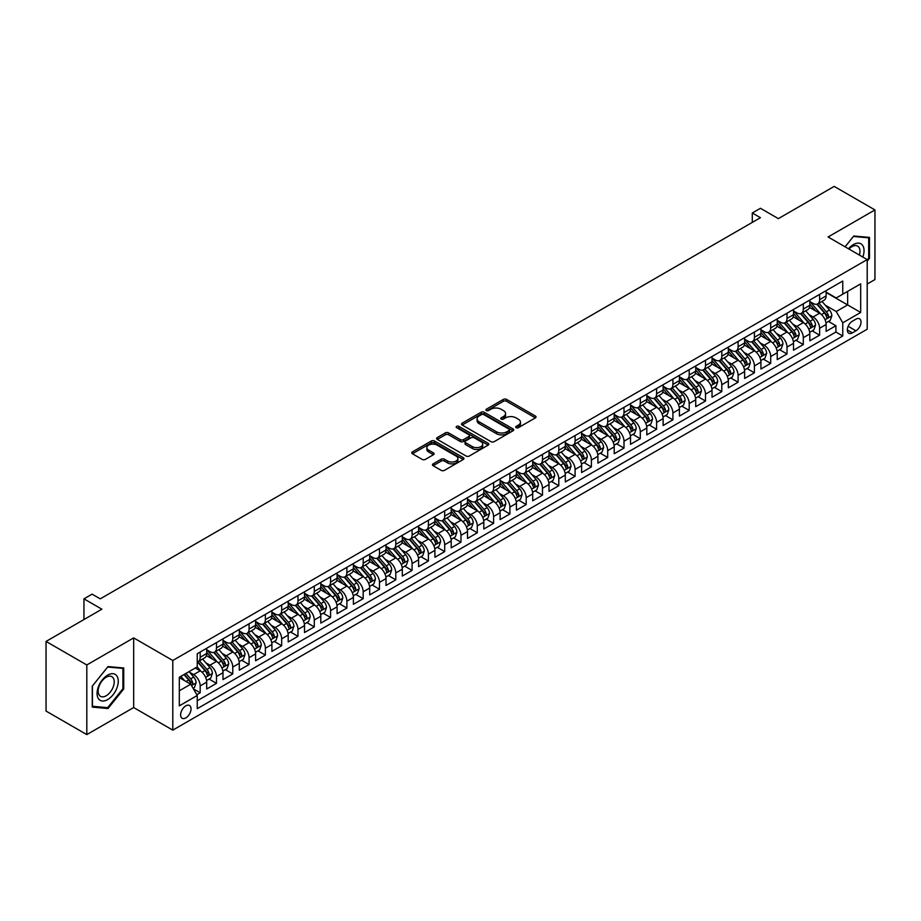 <?xml version="1.0" encoding="UTF-8"?>
<svg xmlns="http://www.w3.org/2000/svg" width="921" height="921" viewBox="0 0 921 921"><rect width="100%" height="100%" fill="white"/><g stroke="black" fill="none" stroke-linecap="round" stroke-linejoin="round"><path stroke-width="1.38" d="M516.128 427.678A1.589 0.909 0 0 0 518.373 427.678L535.377 417.869A2.268 1.301 0 0 0 536.034 416.948A2.268 1.301 0 0 0 535.377 416.016L506.573 399.392A2.268 1.301 0 0 0 503.373 399.392L486.369 409.212A1.589 0.909 0 0 0 485.908 409.857A1.589 0.909 0 0 0 486.369 410.501A1.589 0.909 0 0 0 488.614 410.501L490.812 409.235A7.241 4.179 0 0 1 501.047 409.235L503.453 410.616A7.241 4.179 0 0 1 505.571 413.575A7.241 4.179 0 0 1 503.453 416.522L501.254 417.8A1.589 0.909 0 0 0 500.782 418.445A1.589 0.909 0 0 0 501.254 419.09A1.589 0.909 0 0 0 503.488 419.09L505.687 417.823A7.241 4.179 0 0 1 515.933 417.823L518.327 419.205A7.241 4.179 0 0 1 520.457 422.163A7.241 4.179 0 0 1 518.327 425.122L516.128 426.388A1.589 0.909 0 0 0 515.668 427.033A1.589 0.909 0 0 0 516.128 427.678L516.128 426.388M185.835 717.896A7.38 4.26 120 0 0 190.647 711.392A7.38 4.26 120 0 0 189.519 705.486A7.38 4.26 120 0 0 185.835 705.854A7.38 4.26 120 0 0 181.011 712.347A7.38 4.26 120 0 0 182.139 718.265A7.38 4.26 120 0 0 185.835 717.896M433.135 463.873A2.268 1.301 0 0 0 432.467 464.794A2.268 1.301 0 0 0 433.135 465.715L441.205 470.378A2.268 1.301 0 0 0 444.406 470.378L463.286 459.487A2.268 1.301 0 0 0 463.954 458.554A2.268 1.301 0 0 0 463.286 457.633L434.493 441.009A2.268 1.301 0 0 0 431.293 441.009L412.412 451.912A2.268 1.301 0 0 0 411.745 452.833A2.268 1.301 0 0 0 412.412 453.754L422.175 459.395A2.268 1.301 0 0 0 425.364 459.395L433.446 454.721A2.268 1.301 0 0 0 434.113 453.8A2.268 1.301 0 0 0 433.446 452.879L428.61 450.081A6.056 3.5 0 0 1 426.837 447.618A6.056 3.5 0 0 1 430.579 444.383A6.056 3.5 0 0 1 437.164 445.142L456.125 456.091A6.056 3.5 0 0 1 457.898 458.554A6.056 3.5 0 0 1 454.168 461.789A6.056 3.5 0 0 1 447.571 461.03L444.406 459.211A2.268 1.301 0 0 0 441.205 459.211L433.135 463.873L433.135 465.715L441.205 461.087L441.205 459.211M867.202 284.036L874.95 279.57L874.95 209.93L834.196 186.399L778.372 218.634L760.435 208.284L752.284 212.981L760.435 217.69L100.251 598.846L92.1 594.137L83.949 598.846L83.949 619.545M86.804 664.962L86.804 734.601L133.672 707.547L133.672 637.896L86.804 664.962L46.05 641.43L101.886 609.195L83.949 598.846M133.672 637.896L172.791 660.484L867.202 259.572L867.202 329.211L172.791 730.134L172.791 660.484M874.95 209.93L828.083 236.985L867.202 259.572M490.974 441.654A2.268 1.301 0 0 0 494.174 441.654L513.055 430.752A2.268 1.301 0 0 0 513.711 429.831A2.268 1.301 0 0 0 513.055 428.91L484.25 412.274A2.268 1.301 0 0 0 481.05 412.274L462.169 423.176A2.268 1.301 0 0 0 461.513 424.097A2.268 1.301 0 0 0 462.169 425.03L490.974 441.654M457.288 428.023A1.589 0.909 0 0 1 458.888 428.242L458.888 426.365L488.176 443.266A2.268 1.301 0 0 1 488.832 444.198A2.268 1.301 0 0 1 488.176 445.119L469.296 456.022A2.268 1.301 0 0 1 466.095 456.022L437.291 439.386L437.291 437.544A2.268 1.301 0 0 0 436.623 438.465A2.268 1.301 0 0 0 437.291 439.386M437.291 437.544L445.373 432.882A2.268 1.301 0 0 1 448.573 432.882L460.247 439.616A2.268 1.301 0 0 0 463.447 439.616L468.812 436.531A2.268 1.301 0 0 0 469.468 435.598A2.268 1.301 0 0 0 468.812 434.677L456.655 427.655A1.589 0.909 0 0 1 456.183 427.01A1.589 0.909 0 0 1 457.161 426.17A1.589 0.909 0 0 1 458.888 426.365M86.804 734.601L46.05 711.07L46.05 641.43M196.795 694.722L200.179 692.765L193.41 688.862M189.565 672.238L193.652 674.609A9.222 5.319 60 0 1 200.179 685.903L206.695 682.139L206.695 689L216.481 683.359L209.055 679.076M205.867 662.832L209.953 665.192A9.222 5.319 60 0 1 216.481 676.486L222.997 672.721L222.997 679.594L232.771 673.942L225.357 669.659M222.168 653.415L226.255 655.787A9.222 5.319 60 0 1 232.771 667.08L239.299 663.316L239.299 670.177L249.073 664.536L241.659 660.253M238.47 644.009L242.557 646.369A9.222 5.319 60 0 1 249.073 657.663L255.601 653.898L255.601 660.771L265.375 655.119L257.961 650.848M254.76 634.592L258.859 636.964A9.222 5.319 60 0 1 265.375 648.257L271.902 644.493L271.902 651.366L281.676 645.713L274.262 641.43M271.062 625.186L275.16 627.546A9.222 5.319 60 0 1 281.676 638.84L288.204 635.076L288.204 641.949L297.978 636.307L290.564 632.025M287.364 615.781L291.462 618.141A9.222 5.319 60 0 1 297.978 629.434L304.506 625.67L304.506 632.543L314.28 626.89L306.866 622.608M303.665 606.363L307.764 608.723A9.222 5.319 60 0 1 314.28 620.017L320.796 616.253L320.796 623.126L330.581 617.484L323.167 613.202M319.967 596.958L324.065 599.318A9.222 5.319 60 0 1 330.581 610.611L337.098 606.847L337.098 613.72L346.883 608.067L339.469 603.785M336.269 587.54L340.367 589.901A9.222 5.319 60 0 1 346.883 601.194L353.399 597.43L353.399 604.303L363.185 598.662L355.771 594.379M352.57 578.135L356.669 580.495A9.222 5.319 60 0 1 363.185 591.789L369.701 588.024L369.701 594.897L379.487 589.244L372.072 584.962M368.872 568.718L372.959 571.078A9.222 5.319 60 0 1 379.487 582.371L386.003 578.607L386.003 585.48L395.788 579.839L388.374 575.556M385.174 559.312L389.261 561.672A9.222 5.319 60 0 1 395.788 572.966L402.304 569.201L402.304 576.074L412.09 570.421L404.664 566.139M401.475 549.895L405.562 552.255A9.222 5.319 60 0 1 412.09 563.548L418.606 559.784L418.606 566.657L428.392 561.016L420.966 556.733M417.777 540.489L421.864 542.849A9.222 5.319 60 0 1 428.392 554.143L434.908 550.378L434.908 557.251L444.693 551.598L437.268 547.316M434.079 531.072L438.166 533.432A9.222 5.319 60 0 1 444.693 544.725L451.209 540.961L451.209 547.834L460.984 542.193L453.569 537.91M450.381 521.666L454.467 524.026A9.222 5.319 60 0 1 460.984 535.32L467.511 531.555L467.511 538.428L477.285 532.775L469.871 528.493M466.682 512.249L470.769 514.62A9.222 5.319 60 0 1 477.285 525.903L483.813 522.149L483.813 529.011L493.587 523.37L486.173 519.087M482.972 502.843L487.071 505.203A9.222 5.319 60 0 1 493.587 516.497L500.115 512.732L500.115 519.605L509.889 513.953L502.475 509.67M499.274 493.426L503.373 495.797A9.222 5.319 60 0 1 509.889 507.091L516.416 503.327L516.416 510.188L526.19 504.547L518.776 500.264M515.576 484.02L519.674 486.38A9.222 5.319 60 0 1 526.19 497.674L532.718 493.909L532.718 500.782L542.492 495.13L535.078 490.847M531.878 474.603L535.976 476.974A9.222 5.319 60 0 1 542.492 488.268L549.008 484.504L549.008 491.365L558.794 485.724L551.38 481.441M548.179 465.197L552.278 467.557A9.222 5.319 60 0 1 558.794 478.851L565.31 475.086L565.31 481.959L575.095 476.307L567.681 472.024M564.481 455.78L568.579 458.151A9.222 5.319 60 0 1 575.095 469.445L581.612 465.681L581.612 472.542L591.397 466.901L583.983 462.618M580.783 446.374L584.881 448.734A9.222 5.319 60 0 1 591.397 460.028L597.913 456.263L597.913 463.136L607.699 457.484L600.285 453.201M597.084 436.957L601.171 439.329A9.222 5.319 60 0 1 607.699 450.622L614.215 446.858L614.215 453.719L624.001 448.078L616.586 443.795M613.386 427.551L617.473 429.911A9.222 5.319 60 0 1 624.001 441.205L630.517 437.44L630.517 444.313L640.302 438.661L632.877 434.39M629.688 418.134L633.775 420.506A9.222 5.319 60 0 1 640.302 431.799L646.818 428.035L646.818 434.896L656.604 429.255L649.178 424.972M645.989 408.728L650.076 411.088A9.222 5.319 60 0 1 656.604 422.382L663.12 418.618L663.12 425.49L672.906 419.849L665.48 415.567M662.291 399.323L666.378 401.683A9.222 5.319 60 0 1 672.906 412.976L679.422 409.212L679.422 416.085L689.196 410.432L681.782 406.149M678.593 389.905L682.68 392.265A9.222 5.319 60 0 1 689.196 403.559L695.723 399.795L695.723 406.668L705.498 401.026L698.083 396.744M694.895 380.5L698.981 382.86A9.222 5.319 60 0 1 705.498 394.153L712.025 390.389L712.025 397.262L721.799 391.609L714.385 387.327M711.185 371.082L715.283 373.442A9.222 5.319 60 0 1 721.799 384.736L728.327 380.972L728.327 387.845L738.101 382.203L730.687 377.921M727.486 361.677L731.585 364.037A9.222 5.319 60 0 1 738.101 375.331L744.629 371.566L744.629 378.439L754.403 372.786L746.989 368.504M743.788 352.259L747.887 354.62A9.222 5.319 60 0 1 754.403 365.913L760.93 362.149L760.93 369.022L770.704 363.381L763.29 359.098M760.09 342.854L764.188 345.214A9.222 5.319 60 0 1 770.704 356.508L777.232 352.743L777.232 359.616L787.006 353.963L779.592 349.681M776.391 333.437L780.49 335.797A9.222 5.319 60 0 1 787.006 347.09L793.522 343.326L793.522 350.199L803.308 344.558L795.894 340.275M792.693 324.031L796.792 326.391A9.222 5.319 60 0 1 803.308 337.685L809.824 333.92L809.824 340.793L819.609 335.14L819.609 328.267A9.222 5.319 -120 0 0 813.093 316.974L808.995 314.614M812.195 330.858L819.609 335.14M206.695 682.139A9.222 5.319 -120 0 0 200.179 670.845L195.287 668.013M222.997 672.721A9.222 5.319 -120 0 0 216.481 661.428L206.396 655.614M239.299 663.316A9.222 5.319 -120 0 0 232.771 652.022L222.698 646.197M255.601 653.898A9.222 5.319 -120 0 0 249.073 642.605L239 636.791M271.902 644.493A9.222 5.319 -120 0 0 265.375 633.199L255.301 627.374M288.204 635.076A9.222 5.319 -120 0 0 281.676 623.782L271.603 617.968M304.506 625.67A9.222 5.319 -120 0 0 297.978 614.376L287.905 608.551M320.796 616.253A9.222 5.319 -120 0 0 314.28 604.959L304.195 599.145M337.098 606.847A9.222 5.319 -120 0 0 330.581 595.553L320.496 589.728M353.399 597.43A9.222 5.319 -120 0 0 346.883 586.136L336.798 580.322M369.701 588.024A9.222 5.319 -120 0 0 363.185 576.73L353.1 570.905M386.003 578.607A9.222 5.319 -120 0 0 379.487 567.313L369.402 561.499M402.304 569.201A9.222 5.319 -120 0 0 395.788 557.907L385.703 552.082M418.606 559.784A9.222 5.319 -120 0 0 412.09 548.49L402.005 542.676M434.908 550.378A9.222 5.319 -120 0 0 428.392 539.084L418.307 533.259M451.209 540.961A9.222 5.319 -120 0 0 444.693 529.667L434.608 523.853M467.511 531.555A9.222 5.319 -120 0 0 460.984 520.261L450.91 514.436M483.813 522.149A9.222 5.319 -120 0 0 477.285 510.856L467.212 505.03M500.115 512.732A9.222 5.319 -120 0 0 493.587 501.438L483.513 495.613M516.416 503.327A9.222 5.319 -120 0 0 509.889 492.033L499.815 486.207M532.718 493.909A9.222 5.319 -120 0 0 526.19 482.616L516.117 476.802M549.008 484.504A9.222 5.319 -120 0 0 542.492 473.21L532.407 467.384M565.31 475.086A9.222 5.319 -120 0 0 558.794 463.793L548.709 457.979M581.612 465.681A9.222 5.319 -120 0 0 575.095 454.387L565.01 448.562M597.913 456.263A9.222 5.319 -120 0 0 591.397 444.97L581.312 439.156M614.215 446.858A9.222 5.319 -120 0 0 607.699 435.564L597.614 429.739M630.517 437.44A9.222 5.319 -120 0 0 624.001 426.147L613.916 420.333M646.818 428.035A9.222 5.319 -120 0 0 640.302 416.741L630.217 410.916M663.12 418.618A9.222 5.319 -120 0 0 656.604 407.324L646.519 401.51M679.422 409.212A9.222 5.319 -120 0 0 672.906 397.918L662.821 392.093M695.723 399.795A9.222 5.319 -120 0 0 689.196 388.501L679.122 382.687M712.025 390.389A9.222 5.319 -120 0 0 705.498 379.095L695.424 373.27M728.327 380.972A9.222 5.319 -120 0 0 721.799 369.678L711.726 363.864M744.629 371.566A9.222 5.319 -120 0 0 738.101 360.272L728.027 354.447M760.93 362.149A9.222 5.319 -120 0 0 754.403 350.855L744.329 345.041M777.232 352.743A9.222 5.319 -120 0 0 770.704 341.449L760.619 335.624M793.522 343.326A9.222 5.319 -120 0 0 787.006 332.032L776.921 326.218M809.824 333.92A9.222 5.319 -120 0 0 803.308 322.626L793.223 316.801M855.954 319.138L852.374 321.21A7.149 4.121 120 0 0 847.7 327.508A7.149 4.121 120 0 0 848.805 333.241A7.149 4.121 120 0 0 852.374 332.884L855.954 330.812A7.149 4.121 120 0 0 860.628 324.514A7.149 4.121 120 0 0 859.535 318.793A7.149 4.121 120 0 0 855.954 319.138M179.307 690.796L190.716 684.199L197.244 695.493L197.244 708.675L842.761 335.992L842.761 322.81L836.233 311.517L825.297 305.208M197.244 695.493L179.307 705.854L179.307 677.246L197.244 666.885L197.244 653.714L842.761 281.032L842.761 294.202L860.686 283.852L860.686 312.461L842.761 322.81M206.695 649.754L209.953 651.642A9.222 5.319 60 0 0 214.57 652.103L221.086 648.338A9.222 5.319 -120 0 0 222.997 644.113L222.997 638.84M222.997 640.348L226.255 642.236A9.222 5.319 60 0 0 230.872 642.685L237.388 638.921A9.222 5.319 -120 0 0 239.299 634.707L239.299 629.434M239.299 630.943L242.557 632.819A9.222 5.319 60 0 0 247.173 633.28L253.689 629.515A9.222 5.319 -120 0 0 255.601 625.29L255.601 620.017M255.601 621.525L258.859 623.413A9.222 5.319 60 0 0 263.464 623.862L269.991 620.098A9.222 5.319 -120 0 0 271.902 615.884L271.902 610.611M271.902 612.12L275.16 613.996A9.222 5.319 60 0 0 279.765 614.457L286.293 610.692A9.222 5.319 -120 0 0 288.204 606.467L288.204 601.194M288.204 602.702L291.462 604.59A9.222 5.319 60 0 0 296.067 605.039L302.595 601.275A9.222 5.319 -120 0 0 304.506 597.061L304.506 591.789M304.506 593.297L307.764 595.173A9.222 5.319 60 0 0 312.369 595.634L318.896 591.869A9.222 5.319 -120 0 0 320.796 587.644L320.796 582.371M320.796 583.879L324.065 585.768A9.222 5.319 60 0 0 328.67 586.216L335.198 582.452A9.222 5.319 -120 0 0 337.098 578.238L337.098 572.966M337.098 574.474L340.367 576.35A9.222 5.319 60 0 0 344.972 576.811L351.488 573.046A9.222 5.319 -120 0 0 353.399 568.821L353.399 563.548M353.399 565.057L356.669 566.945A9.222 5.319 60 0 0 361.274 567.394L367.79 563.629A9.222 5.319 -120 0 0 369.701 559.415L369.701 554.143M369.701 555.651L372.959 557.527A9.222 5.319 60 0 0 377.575 557.988L384.092 554.223A9.222 5.319 -120 0 0 386.003 549.998L386.003 544.725M386.003 546.234L389.261 548.122A9.222 5.319 60 0 0 393.877 548.571L400.393 544.806A9.222 5.319 -120 0 0 402.304 540.592L402.304 535.32M402.304 536.828L405.562 538.704A9.222 5.319 60 0 0 410.179 539.165L416.695 535.4A9.222 5.319 -120 0 0 418.606 531.175L418.606 525.903M418.606 527.411L421.864 529.299A9.222 5.319 60 0 0 426.481 529.748L432.997 525.983A9.222 5.319 -120 0 0 434.908 521.77L434.908 516.497M434.908 518.005L438.166 519.881A9.222 5.319 60 0 0 442.782 520.342L449.298 516.577A9.222 5.319 -120 0 0 451.209 512.352L451.209 507.08M451.209 508.588L454.467 510.476A9.222 5.319 60 0 0 459.084 510.925L465.6 507.16A9.222 5.319 -120 0 0 467.511 502.947L467.511 497.674M467.511 499.182L470.769 501.059A9.222 5.319 60 0 0 475.386 501.519L481.902 497.754A9.222 5.319 -120 0 0 483.813 493.529L483.813 488.268M483.813 489.765L487.071 491.653A9.222 5.319 60 0 0 491.676 492.113L498.203 488.349A9.222 5.319 -120 0 0 500.115 484.124L500.115 478.851M500.115 480.359L503.373 482.236A9.222 5.319 60 0 0 507.978 482.696L514.505 478.932A9.222 5.319 -120 0 0 516.416 474.706L516.416 469.445M516.416 470.942L519.674 472.83A9.222 5.319 60 0 0 524.279 473.29L530.807 469.526A9.222 5.319 -120 0 0 532.718 465.301L532.718 460.028M532.718 461.536L535.976 463.413A9.222 5.319 60 0 0 540.581 463.873L547.109 460.109A9.222 5.319 -120 0 0 549.008 455.883L549.008 450.622M549.008 452.119L552.278 454.007A9.222 5.319 60 0 0 556.883 454.467L563.41 450.703A9.222 5.319 -120 0 0 565.31 446.478L565.31 441.205M565.31 442.713L568.579 444.59A9.222 5.319 60 0 0 573.184 445.05L579.7 441.286A9.222 5.319 -120 0 0 581.612 437.061L581.612 431.799M581.612 433.296L584.881 435.184A9.222 5.319 60 0 0 589.486 435.645L596.002 431.88A9.222 5.319 -120 0 0 597.913 427.655L597.913 422.382M597.913 423.89L601.171 425.767A9.222 5.319 60 0 0 605.788 426.227L612.304 422.463A9.222 5.319 -120 0 0 614.215 418.249L614.215 412.976M614.215 414.485L617.473 416.361A9.222 5.319 60 0 0 622.089 416.822L628.606 413.057A9.222 5.319 -120 0 0 630.517 408.832L630.517 403.559M630.517 405.067L633.775 406.955A9.222 5.319 60 0 0 638.391 407.404L644.907 403.64A9.222 5.319 -120 0 0 646.818 399.426L646.818 394.153M646.818 395.662L650.076 397.538A9.222 5.319 60 0 0 654.693 397.999L661.209 394.234A9.222 5.319 -120 0 0 663.12 390.009L663.12 384.736M663.12 386.244L666.378 388.132A9.222 5.319 60 0 0 670.995 388.581L677.511 384.817A9.222 5.319 -120 0 0 679.422 380.603L679.422 375.331M679.422 376.839L682.68 378.715A9.222 5.319 60 0 0 687.296 379.176L693.812 375.411A9.222 5.319 -120 0 0 695.723 371.186L695.723 365.913M695.723 367.421L698.981 369.309A9.222 5.319 60 0 0 703.598 369.758L710.114 365.994A9.222 5.319 -120 0 0 712.025 361.78L712.025 356.508M712.025 358.016L715.283 359.892A9.222 5.319 60 0 0 719.888 360.353L726.416 356.588A9.222 5.319 -120 0 0 728.327 352.363L728.327 347.09M728.327 348.599L731.585 350.487A9.222 5.319 60 0 0 736.19 350.936L742.717 347.171A9.222 5.319 -120 0 0 744.629 342.957L744.629 337.685M744.629 339.193L747.887 341.069A9.222 5.319 60 0 0 752.492 341.53L759.019 337.765A9.222 5.319 -120 0 0 760.93 333.54L760.93 328.267M760.93 329.776L764.188 331.664A9.222 5.319 60 0 0 768.793 332.113L775.321 328.348A9.222 5.319 -120 0 0 777.232 324.134L777.232 318.862M777.232 320.37L780.49 322.246A9.222 5.319 60 0 0 785.095 322.707L791.623 318.942A9.222 5.319 -120 0 0 793.522 314.717L793.522 309.444M793.522 310.953L796.792 312.841A9.222 5.319 60 0 0 801.397 313.29L807.913 309.525A9.222 5.319 -120 0 0 809.824 305.312L809.824 300.039M197.244 700.766L835.911 332.032L835.911 325.735L826.125 331.376L826.125 324.503A9.222 5.319 -120 0 0 819.609 313.209L809.524 307.395M809.824 301.547L813.093 303.423A9.222 5.319 -120 0 0 817.698 303.884A9.222 5.319 -120 0 0 819.609 299.659L819.609 294.386M817.698 303.884L824.214 300.119A9.222 5.319 -120 0 0 826.125 295.894L826.125 290.622M200.179 652.022L200.179 657.283A9.222 5.319 60 0 1 198.268 661.508A9.222 5.319 60 0 1 197.244 661.888M198.268 661.508L204.784 657.744A9.222 5.319 -120 0 0 206.695 653.519L206.695 648.257M216.481 642.605L216.481 647.877A9.222 5.319 60 0 1 214.57 652.103M232.771 633.199L232.771 638.472A9.222 5.319 60 0 1 230.872 642.685M249.073 623.782L249.073 629.055A9.222 5.319 60 0 1 247.173 633.28M265.375 614.376L265.375 619.649A9.222 5.319 60 0 1 263.464 623.862M281.676 604.959L281.676 610.232A9.222 5.319 60 0 1 279.765 614.457M297.978 595.553L297.978 600.826A9.222 5.319 60 0 1 296.067 605.039M314.28 586.136L314.28 591.409A9.222 5.319 60 0 1 312.369 595.634M330.581 576.73L330.581 582.003A9.222 5.319 60 0 1 328.67 586.216M346.883 567.313L346.883 572.586A9.222 5.319 60 0 1 344.972 576.811M363.185 557.907L363.185 563.18A9.222 5.319 60 0 1 361.274 567.394M379.487 548.49L379.487 553.763A9.222 5.319 60 0 1 377.575 557.988M395.788 539.084L395.788 544.357A9.222 5.319 60 0 1 393.877 548.571M412.09 529.667L412.09 534.94A9.222 5.319 60 0 1 410.179 539.165M428.392 520.261L428.392 525.534A9.222 5.319 60 0 1 426.481 529.748M444.693 510.844L444.693 516.117A9.222 5.319 60 0 1 442.782 520.342M460.984 501.438L460.984 506.711A9.222 5.319 60 0 1 459.084 510.925M477.285 492.033L477.285 497.294A9.222 5.319 60 0 1 475.386 501.519M493.587 482.616L493.587 487.888A9.222 5.319 60 0 1 491.676 492.113M509.889 473.21L509.889 478.471A9.222 5.319 60 0 1 507.978 482.696M526.19 463.793L526.19 469.065A9.222 5.319 60 0 1 524.279 473.29M542.492 454.387L542.492 459.648A9.222 5.319 60 0 1 540.581 463.873M558.794 444.97L558.794 450.242A9.222 5.319 60 0 1 556.883 454.467M575.095 435.564L575.095 440.825A9.222 5.319 60 0 1 573.184 445.05M591.397 426.147L591.397 431.419A9.222 5.319 60 0 1 589.486 435.645M607.699 416.741L607.699 422.002A9.222 5.319 60 0 1 605.788 426.227M624.001 407.324L624.001 412.596A9.222 5.319 60 0 1 622.089 416.822M640.302 397.918L640.302 403.191A9.222 5.319 60 0 1 638.391 407.404M656.604 388.501L656.604 393.774A9.222 5.319 60 0 1 654.693 397.999M672.906 379.095L672.906 384.368A9.222 5.319 60 0 1 670.995 388.581M689.196 369.678L689.196 374.951A9.222 5.319 60 0 1 687.296 379.176M705.498 360.272L705.498 365.545A9.222 5.319 60 0 1 703.598 369.758M721.799 350.855L721.799 356.128A9.222 5.319 60 0 1 719.888 360.353M738.101 341.449L738.101 346.722A9.222 5.319 60 0 1 736.19 350.936M754.403 332.032L754.403 337.305A9.222 5.319 60 0 1 752.492 341.53M770.704 322.626L770.704 327.899A9.222 5.319 60 0 1 768.793 332.113M787.006 313.209L787.006 318.482A9.222 5.319 60 0 1 785.095 322.707M803.308 303.803L803.308 309.076A9.222 5.319 60 0 1 801.397 313.29M803.308 337.685L803.308 344.558M787.006 347.09L787.006 353.963M770.704 356.508L770.704 363.381M754.403 365.913L754.403 372.786M738.101 375.331L738.101 382.203M721.799 384.736L721.799 391.609M705.498 394.153L705.498 401.026M689.196 403.559L689.196 410.432M672.906 412.976L672.906 419.849M656.604 422.382L656.604 429.255M640.302 431.799L640.302 438.661M624.001 441.205L624.001 448.078M607.699 450.622L607.699 457.484M591.397 460.028L591.397 466.901M575.095 469.445L575.095 476.307M558.794 478.851L558.794 485.724M542.492 488.268L542.492 495.13M526.19 497.674L526.19 504.547M509.889 507.091L509.889 513.953M493.587 516.497L493.587 523.37M477.285 525.903L477.285 532.775M460.984 535.32L460.984 542.193M444.693 544.725L444.693 551.598M428.392 554.143L428.392 561.016M412.09 563.548L412.09 570.421M395.788 572.966L395.788 579.839M379.487 582.371L379.487 589.244M363.185 591.789L363.185 598.662M346.883 601.194L346.883 608.067M330.581 610.611L330.581 617.484M314.28 620.017L314.28 626.89M297.978 629.434L297.978 636.307M281.676 638.84L281.676 645.713M265.375 648.257L265.375 655.119M249.073 657.663L249.073 664.536M232.771 667.08L232.771 673.942M216.481 676.486L216.481 683.359M200.179 685.903L200.179 692.765M190.716 684.199L179.307 677.614M836.233 311.517L847.642 304.932L847.642 291.381L860.686 283.852M826.125 292.51L860.686 312.461M826.125 292.13L836.233 297.967L842.761 294.202M133.672 707.547L172.791 730.134M752.284 212.981L752.284 222.398M828.497 321.452L835.911 325.735M835.911 332.032L842.761 335.992M867.202 261.23L869.493 258.387L869.493 237.411L853.755 236.006L845.087 246.793M92.261 707.109L107.999 708.525L123.725 688.954L123.725 667.978L107.999 666.574L92.261 686.145L92.261 707.109M868.676 257.915L869.493 258.387M122.907 688.482L123.725 688.954M106.329 707.558L107.999 708.525M516.762 427.908L518.327 426.999A7.241 4.179 0 0 0 520.457 424.04L520.457 422.163M505.571 413.575L505.571 415.452A7.241 4.179 0 0 1 503.453 418.41L501.887 419.32M535.343 417.881L506.573 401.268A2.268 1.301 0 0 0 503.373 401.268L487.002 410.72M513.02 430.775L484.25 414.162A2.268 1.301 0 0 0 481.05 414.162L462.204 425.042M509.048 430.475A1.589 0.909 0 0 0 509.52 429.831A1.589 0.909 0 0 0 509.048 429.186L483.767 414.588A1.589 0.909 0 0 0 481.533 414.588L479.208 415.924A7.241 4.179 0 0 0 477.09 418.882A7.241 4.179 0 0 0 479.208 421.841L496.488 431.811A7.241 4.179 0 0 0 506.734 431.811L509.048 430.475L509.048 432.363A1.589 0.909 0 0 0 509.52 431.707L509.52 429.831M477.09 418.882L477.09 420.77A7.241 4.179 0 0 0 479.208 423.718L479.208 421.841M509.048 432.363L506.734 433.699A7.241 4.179 0 0 1 496.488 433.699L479.208 423.718M437.325 439.409L445.373 434.758L445.373 432.882M469.468 435.598L469.468 437.487A2.268 1.301 0 0 1 468.812 438.408L463.447 441.504A2.268 1.301 0 0 1 460.247 441.504L448.573 434.758A2.268 1.301 0 0 0 445.373 434.758M458.888 428.242L488.142 445.131M472.369 446.616A6.056 3.5 0 0 0 478.966 447.376A6.056 3.5 0 0 0 482.708 444.152A6.056 3.5 0 0 0 480.935 441.677L474.246 437.82A2.268 1.301 0 0 0 471.045 437.82L465.692 440.917A2.268 1.301 0 0 0 465.024 441.838A2.268 1.301 0 0 0 465.692 442.759L472.369 446.616L472.369 448.504A6.056 3.5 0 0 0 478.966 449.264A6.056 3.5 0 0 0 482.708 446.029L482.708 444.152M465.024 441.838L465.024 443.726A2.268 1.301 0 0 0 465.692 444.647L465.692 442.759M472.369 448.504L465.692 444.647M457.898 458.554L457.898 460.442A6.056 3.5 0 0 1 454.168 463.666A6.056 3.5 0 0 1 447.571 462.918L444.406 461.087A2.268 1.301 0 0 0 441.205 461.087M426.837 447.618L426.837 449.494A6.056 3.5 0 0 0 428.61 451.969L428.61 450.081M433.446 452.879L433.446 454.721L428.61 451.969M463.263 459.498L434.493 442.886A2.268 1.301 0 0 0 431.293 442.886L412.435 453.777L412.412 451.912M825.987 322.891L830.201 320.462L831.836 315.753A6.113 3.523 -120 0 0 829.453 310.02L822.004 301.397M820.519 313.808L811.677 303.585A17.637 10.177 -120 0 0 809.824 301.651M815.672 310.941L810.733 305.219A14.644 8.45 -120 0 0 809.824 304.241M816.869 304.218L824.399 312.933A6.113 3.523 60 0 1 826.574 317.146C827.495 318.378 828.152 317.998 828.532 316.018A6.113 3.523 -120 0 0 826.356 311.805L818.907 303.182M817.307 304.068L825.4 313.439A3.108 1.796 60 0 1 826.195 314.66L828.532 316.018M826.574 317.146L827.023 317.872M862.827 257.04A14.989 8.646 120 0 0 853.433 244.56A14.989 8.646 120 0 0 848.529 248.785M859.397 255.059A11.34 6.551 120 0 0 857.624 246.114A11.34 6.551 120 0 0 851.948 246.678A11.34 6.551 120 0 0 848.978 249.05M845.121 246.816L853.433 236.467L868.676 237.837L868.676 258.156L867.202 259.975M867.663 237.25L868.676 237.837M116.84 688.183A14.989 8.646 120 0 0 112.961 673.7A14.989 8.646 120 0 0 98.489 686.536A14.989 8.646 120 0 0 102.369 701.008A14.989 8.646 120 0 0 116.84 688.183M113.133 687.124A11.34 6.551 120 0 0 111.855 676.67A11.34 6.551 120 0 0 99.238 685.88A11.34 6.551 120 0 0 100.504 696.322A11.34 6.551 120 0 0 113.133 687.124M92.422 706.315L92.422 685.995L107.665 667.034L122.907 668.393L122.907 688.724L107.665 707.685L92.261 706.223M121.894 667.817L122.907 668.393M809.686 332.308L813.899 329.868L815.534 325.171A6.113 3.523 -120 0 0 813.151 319.426L805.702 310.803M804.217 323.225L795.376 312.99A17.637 10.177 -120 0 0 793.522 311.056M799.37 320.347L794.432 314.637A14.644 8.45 -120 0 0 793.522 313.647M800.568 313.624L808.097 322.35A6.113 3.523 60 0 1 810.273 326.552C811.194 327.784 811.85 327.404 812.23 325.424A6.113 3.523 -120 0 0 810.054 321.222L802.605 312.599M801.005 313.485L809.11 322.857A3.108 1.796 60 0 1 809.893 324.077L812.23 325.424M810.273 326.552L810.722 327.277M793.395 341.714L797.598 339.285L799.232 334.576A6.113 3.523 -120 0 0 796.849 328.843L789.401 320.22M787.916 332.631L779.085 322.408A17.637 10.177 -120 0 0 777.232 320.462M783.069 329.764L778.13 324.042A14.644 8.45 -120 0 0 777.232 323.064M784.266 323.041L791.795 331.756A6.113 3.523 60 0 1 793.983 335.969C794.892 337.201 795.548 336.821 795.928 334.841A6.113 3.523 -120 0 0 793.752 330.627L786.304 322.005M784.704 322.891L792.808 332.262A3.108 1.796 60 0 1 793.591 333.483L795.928 334.841M793.983 335.969L794.42 336.695M777.094 351.131L781.296 348.691L782.931 343.994A6.113 3.523 -120 0 0 780.548 338.249L773.099 329.626M771.614 342.048L762.784 331.813A17.637 10.177 -120 0 0 760.93 329.879M766.767 339.17L761.828 333.46A14.644 8.45 -120 0 0 760.93 332.469M767.964 332.446L775.494 341.173A6.113 3.523 60 0 1 777.681 345.375C778.59 346.607 779.247 346.227 779.638 344.247A6.113 3.523 -120 0 0 777.451 340.045L770.002 331.422M768.413 332.308L776.507 341.679A3.108 1.796 60 0 1 777.289 342.9L779.638 344.247M777.681 345.375L778.118 346.1M760.792 360.537L765.006 358.108L766.629 353.399A6.113 3.523 -120 0 0 764.246 347.666L756.809 339.043M755.312 351.454L746.482 341.231A17.637 10.177 -120 0 0 744.629 339.285M750.465 348.587L745.526 342.865A14.644 8.45 -120 0 0 744.629 341.887M751.663 341.864L759.203 350.579A6.113 3.523 60 0 1 761.379 354.792C762.289 356.013 762.945 355.644 763.336 353.664A6.113 3.523 -120 0 0 761.149 349.45L753.7 340.828M752.112 341.714L760.205 351.085A3.108 1.796 60 0 1 760.988 352.306L763.336 353.664M761.379 354.792L761.817 355.518M744.49 369.954L748.704 367.514L750.327 362.816A6.113 3.523 -120 0 0 747.956 357.072L740.507 348.449M739.01 360.871L730.18 350.636A17.637 10.177 -120 0 0 728.327 348.702M734.164 357.993L729.225 352.283A14.644 8.45 -120 0 0 728.327 351.292M735.361 351.269L742.902 359.996A6.113 3.523 60 0 1 745.077 364.198C745.998 365.43 746.643 365.05 747.035 363.07A6.113 3.523 -120 0 0 744.847 358.868L737.41 350.245M735.81 351.131L743.903 360.502A3.108 1.796 60 0 1 744.686 361.723L747.035 363.07M745.077 364.198L745.515 364.923M728.189 379.36L732.402 376.931L734.025 372.222A6.113 3.523 -120 0 0 731.654 366.489L724.205 357.866M722.709 370.277L713.879 360.053A17.637 10.177 -120 0 0 712.025 358.108M717.862 367.41L712.923 361.688A14.644 8.45 -120 0 0 712.025 360.71M719.059 360.687L726.6 369.402A6.113 3.523 60 0 1 728.776 373.615C729.697 374.835 730.341 374.467 730.733 372.487A6.113 3.523 -120 0 0 728.557 368.273L721.108 359.651M719.508 360.537L727.602 369.908A3.108 1.796 60 0 1 728.384 371.128L730.733 372.487M728.776 373.615L729.213 374.34M711.887 388.777L716.101 386.336L717.724 381.639A6.113 3.523 -120 0 0 715.352 375.895L707.904 367.272M706.407 379.694L697.577 369.459A17.637 10.177 -120 0 0 695.723 367.525M701.56 376.816L696.621 371.094A14.644 8.45 -120 0 0 695.723 370.115M702.758 370.092L710.298 378.819A6.113 3.523 60 0 1 712.474 383.021C713.395 384.253 714.04 383.873 714.431 381.893A6.113 3.523 -120 0 0 712.255 377.691L704.807 369.068M703.207 369.954L711.3 379.325A3.108 1.796 60 0 1 712.083 380.546L714.431 381.893M712.474 383.021L712.923 383.746M695.585 398.183L699.799 395.754L701.422 391.045A6.113 3.523 -120 0 0 699.051 385.312L691.602 376.689M690.105 389.099L681.275 378.876A17.637 10.177 -120 0 0 679.422 376.931M685.259 386.233L680.32 380.511A14.644 8.45 -120 0 0 679.422 379.533M686.456 379.51L693.997 388.225A6.113 3.523 60 0 1 696.172 392.438C697.093 393.658 697.738 393.29 698.13 391.31A6.113 3.523 -120 0 0 695.954 387.096L688.505 378.473M686.905 379.36L694.998 388.731A3.108 1.796 60 0 1 695.781 389.951L698.13 391.31M696.172 392.438L696.621 393.163M679.284 407.589L683.497 405.159L685.12 400.451A6.113 3.523 -120 0 0 682.749 394.718L675.3 386.095M673.804 398.517L664.974 388.282A17.637 10.177 -120 0 0 663.12 386.348M668.957 395.639L664.018 389.917A14.644 8.45 -120 0 0 663.12 388.938M670.166 388.915L677.695 397.642A6.113 3.523 60 0 1 679.871 401.844C680.792 403.076 681.436 402.696 681.828 400.716A6.113 3.523 -120 0 0 679.652 396.514L672.203 387.891M670.603 388.777L678.696 398.148A3.108 1.796 60 0 1 679.479 399.357L681.828 400.716M679.871 401.844L680.32 402.569M662.982 417.006L667.195 414.577L668.83 409.868A6.113 3.523 -120 0 0 666.447 404.135L658.999 395.512M657.502 407.922L648.672 397.699A17.637 10.177 -120 0 0 646.818 395.754M652.667 405.056L647.716 399.334A14.644 8.45 -120 0 0 646.818 398.344M653.864 398.333L661.393 407.047A6.113 3.523 60 0 1 663.569 411.261C664.49 412.481 665.146 412.113 665.526 410.133A6.113 3.523 -120 0 0 663.35 405.919L655.902 397.296M654.301 398.183L662.395 407.554A3.108 1.796 60 0 1 663.178 408.774L665.526 410.133M663.569 411.261L664.018 411.986M646.68 426.411L650.894 423.982L652.529 419.274A6.113 3.523 -120 0 0 650.145 413.541L642.697 404.918M641.2 417.34L632.37 407.105A17.637 10.177 -120 0 0 630.517 405.171M636.365 414.462L631.415 408.74A14.644 8.45 -120 0 0 630.517 407.761M637.562 407.738L645.091 416.465A6.113 3.523 60 0 1 647.267 420.667C648.188 421.899 648.845 421.519 649.224 419.539A6.113 3.523 -120 0 0 647.049 415.336L639.6 406.702M638 407.6L646.093 416.971A3.108 1.796 60 0 1 646.876 418.18L649.224 419.539M647.267 420.667L647.716 421.392M630.378 435.829L634.592 433.4L636.227 428.691A6.113 3.523 -120 0 0 633.844 422.958L626.395 414.335M624.899 426.745L616.068 416.522A17.637 10.177 -120 0 0 614.215 414.577M620.063 423.879L615.124 418.157A14.644 8.45 -120 0 0 614.215 417.167M621.261 417.144L628.79 425.87A6.113 3.523 60 0 1 630.966 430.084C631.887 431.304 632.543 430.936 632.923 428.956A6.113 3.523 -120 0 0 630.747 424.742L623.298 416.119M621.698 417.006L629.791 426.377A3.108 1.796 60 0 1 630.574 427.597L632.923 428.956M630.966 430.084L631.415 430.809M614.077 445.234L618.29 442.805L619.925 438.097A6.113 3.523 -120 0 0 617.542 432.363L610.093 423.741M608.608 436.151L599.767 425.928A17.637 10.177 -120 0 0 597.913 423.994M603.762 433.284L598.823 427.563A14.644 8.45 -120 0 0 597.913 426.584M604.959 426.561L612.488 435.288A6.113 3.523 60 0 1 614.664 439.49C615.585 440.722 616.241 440.342 616.621 438.361A6.113 3.523 -120 0 0 614.445 434.148L606.997 425.525M605.396 426.423L613.49 435.794A3.108 1.796 60 0 1 614.284 437.003L616.621 438.361M614.664 439.49L615.113 440.215M597.775 454.652L601.989 452.223L603.623 447.514A6.113 3.523 -120 0 0 601.24 441.781L593.792 433.158M592.307 445.568L583.465 435.345A17.637 10.177 -120 0 0 581.612 433.4M587.46 442.702L582.521 436.98A14.644 8.45 -120 0 0 581.612 435.99M588.657 435.967L596.186 444.693A6.113 3.523 60 0 1 598.362 448.907C599.283 450.127 599.939 449.759 600.319 447.767A6.113 3.523 -120 0 0 598.143 443.565L590.695 434.942M589.095 435.829L597.188 445.2A3.108 1.796 60 0 1 597.982 446.42L600.319 447.767M598.362 448.907L598.811 449.621M581.473 464.057L585.687 461.628L587.322 456.92A6.113 3.523 -120 0 0 584.939 451.186L577.49 442.564M576.005 454.974L567.163 444.751A17.637 10.177 -120 0 0 565.31 442.817M571.158 452.107L566.219 446.386A14.644 8.45 -120 0 0 565.31 445.407M572.355 445.384L579.885 454.111A6.113 3.523 60 0 1 582.06 458.313C582.981 459.544 583.638 459.165 584.018 457.184A6.113 3.523 -120 0 0 581.842 452.971L574.393 444.348M572.793 445.246L580.898 454.617A3.108 1.796 60 0 1 581.681 455.826L584.018 457.184M582.06 458.313L582.509 459.038M565.183 473.475L569.385 471.045L571.02 466.337A6.113 3.523 -120 0 0 568.637 460.604L561.188 451.981M559.703 464.391L550.873 454.168A17.637 10.177 -120 0 0 549.008 452.223M554.856 461.525L549.918 455.803A14.644 8.45 -120 0 0 549.008 454.813M556.054 454.79L563.583 463.516A6.113 3.523 60 0 1 565.77 467.73C566.68 468.95 567.336 468.582 567.716 466.59A6.113 3.523 -120 0 0 565.54 462.388L558.091 453.765M556.491 454.652L564.596 464.023A3.108 1.796 60 0 1 565.379 465.243L567.716 466.59M565.77 467.73L566.208 468.444M548.881 482.88L553.084 480.451L554.718 475.743A6.113 3.523 -120 0 0 552.335 470.009L544.887 461.386M543.402 473.797L534.571 463.574A17.637 10.177 -120 0 0 532.718 461.64M538.555 470.93L533.616 465.209A14.644 8.45 -120 0 0 532.718 464.23M539.752 464.207L547.281 472.922A6.113 3.523 60 0 1 549.469 477.136C550.378 478.367 551.034 477.987 551.426 476.007A6.113 3.523 -120 0 0 549.238 471.794L541.79 463.171M540.201 464.057L548.294 473.44A3.108 1.796 60 0 1 549.077 474.649L551.426 476.007M549.469 477.136L549.906 477.861M532.58 492.298L536.793 489.868L538.417 485.16A6.113 3.523 -120 0 0 536.034 479.427L528.596 470.804M527.1 483.214L518.27 472.991A17.637 10.177 -120 0 0 516.416 471.045M522.253 480.348L517.314 474.626A14.644 8.45 -120 0 0 516.416 473.636M523.45 473.613L530.991 482.339A6.113 3.523 60 0 1 533.167 486.541C534.076 487.773 534.733 487.405 535.124 485.413A6.113 3.523 -120 0 0 532.937 481.211L525.488 472.588M523.899 473.475L531.993 482.846A3.108 1.796 60 0 1 532.775 484.066L535.124 485.413M533.167 486.541L533.604 487.267M516.278 501.703L520.492 499.274L522.115 494.565A6.113 3.523 -120 0 0 519.743 488.832L512.295 480.209M510.798 492.62L501.968 482.397A17.637 10.177 -120 0 0 500.115 480.463M505.951 489.753L501.012 484.032A14.644 8.45 -120 0 0 500.115 483.053M507.149 483.03L514.689 491.745A6.113 3.523 60 0 1 516.865 495.959C517.786 497.19 518.431 496.81 518.822 494.83A6.113 3.523 -120 0 0 516.635 490.617L509.198 481.994M507.598 482.88L515.691 492.263A3.108 1.796 60 0 1 516.474 493.472L518.822 494.83M516.865 495.959L517.303 496.684M499.976 511.12L504.19 508.691L505.813 503.983A6.113 3.523 -120 0 0 503.442 498.238L495.993 489.615M494.496 502.037L485.666 491.814A17.637 10.177 -120 0 0 483.813 489.868M489.65 499.17L484.711 493.449A14.644 8.45 -120 0 0 483.813 492.459M490.847 492.436L498.388 501.162A6.113 3.523 60 0 1 500.564 505.364C501.485 506.596 502.129 506.216 502.521 504.236A6.113 3.523 -120 0 0 500.345 500.034L492.896 491.411M491.296 492.298L499.389 501.669A3.108 1.796 60 0 1 500.172 502.889L502.521 504.236M500.564 505.364L501.001 506.09M483.675 520.526L487.888 518.097L489.512 513.388A6.113 3.523 -120 0 0 487.14 507.655L479.691 499.032M478.195 511.443L469.365 501.22A17.637 10.177 -120 0 0 467.511 499.286M473.348 508.576L468.409 502.854A14.644 8.45 -120 0 0 467.511 501.876M474.545 501.853L482.086 510.568A6.113 3.523 60 0 1 484.262 514.781C485.183 516.013 485.828 515.633 486.219 513.653A6.113 3.523 -120 0 0 484.043 509.44L476.594 500.817M474.994 501.703L483.088 511.074A3.108 1.796 60 0 1 483.87 512.295L486.219 513.653M484.262 514.781L484.711 515.507M467.373 529.943L471.587 527.503L473.21 522.806A6.113 3.523 -120 0 0 470.838 517.061L463.39 508.438M461.893 520.86L453.063 510.625A17.637 10.177 -120 0 0 451.209 508.691M457.046 517.993L452.107 512.272A14.644 8.45 -120 0 0 451.209 511.282M458.244 511.259L465.784 519.985A6.113 3.523 60 0 1 467.96 524.187C468.881 525.419 469.526 525.039 469.917 523.059A6.113 3.523 -120 0 0 467.741 518.857L460.293 510.234M458.693 511.12L466.786 520.492A3.108 1.796 60 0 1 467.569 521.712L469.917 523.059M467.96 524.187L468.409 524.912M451.071 539.349L455.285 536.92L456.908 532.211A6.113 3.523 -120 0 0 454.537 526.478L447.088 517.855M445.591 530.266L436.761 520.043A17.637 10.177 -120 0 0 434.908 518.109M440.745 527.399L435.806 521.677A14.644 8.45 -120 0 0 434.908 520.699M441.953 520.676L449.483 529.391A6.113 3.523 60 0 1 451.658 533.604C452.579 534.836 453.224 534.456 453.616 532.476A6.113 3.523 -120 0 0 451.44 528.263L443.991 519.64M442.391 520.526L450.484 529.897A3.108 1.796 60 0 1 451.267 531.118L453.616 532.476M451.658 533.604L452.107 534.33M434.77 548.766L438.983 546.326L440.606 541.629A6.113 3.523 -120 0 0 438.235 535.884L430.786 527.261M429.29 539.683L420.46 529.448A17.637 10.177 -120 0 0 418.606 527.514M424.454 536.805L419.504 531.095A14.644 8.45 -120 0 0 418.606 530.105M425.652 530.082L433.181 538.808A6.113 3.523 60 0 1 435.357 543.01C436.278 544.242 436.934 543.862 437.314 541.882A6.113 3.523 -120 0 0 435.138 537.68L427.689 529.057M426.089 529.943L434.182 539.315A3.108 1.796 60 0 1 434.965 540.535L437.314 541.882M435.357 543.01L435.806 543.735M418.468 558.172L422.681 555.743L424.316 551.034A6.113 3.523 -120 0 0 421.933 545.301L414.485 536.678M412.988 549.089L404.158 538.866A17.637 10.177 -120 0 0 402.304 536.931M408.153 546.222L403.202 540.5A14.644 8.45 -120 0 0 402.304 539.522M409.35 539.499L416.879 548.214A6.113 3.523 60 0 1 419.055 552.427C419.976 553.659 420.632 553.279 421.012 551.299A6.113 3.523 -120 0 0 418.836 547.086L411.388 538.463M409.787 539.349L417.881 548.72A3.108 1.796 60 0 1 418.664 549.941L421.012 551.299M419.055 552.427L419.504 553.153M402.166 567.589L406.38 565.149L408.015 560.452A6.113 3.523 -120 0 0 405.631 554.707L398.183 546.084M396.686 558.506L387.856 548.271A17.637 10.177 -120 0 0 386.003 546.337M391.851 555.628L386.912 549.918A14.644 8.45 -120 0 0 386.003 548.928M393.048 548.904L400.577 557.631A6.113 3.523 60 0 1 402.753 561.833C403.674 563.065 404.331 562.685 404.71 560.705A6.113 3.523 -120 0 0 402.535 556.503L395.086 547.88M393.486 548.766L401.579 558.138A3.108 1.796 60 0 1 402.362 559.358L404.71 560.705M402.753 561.833L403.202 562.558M385.864 576.995L390.078 574.566L391.713 569.857A6.113 3.523 -120 0 0 389.33 564.124L381.881 555.501M380.396 567.912L371.554 557.689A17.637 10.177 -120 0 0 369.701 555.743M375.549 565.045L370.61 559.323A14.644 8.45 -120 0 0 369.701 558.345M376.747 558.322L384.276 567.037A6.113 3.523 60 0 1 386.452 571.25C387.373 572.482 388.029 572.102 388.409 570.122A6.113 3.523 -120 0 0 386.233 565.908L378.784 557.286M377.184 558.172L385.277 567.543A3.108 1.796 60 0 1 386.072 568.764L388.409 570.122M386.452 571.25L386.901 571.976M369.563 586.412L373.776 583.972L375.411 579.274A6.113 3.523 -120 0 0 373.028 573.53L365.579 564.907M364.094 577.329L355.253 567.094A17.637 10.177 -120 0 0 353.399 565.16M359.248 574.451L354.309 568.741A14.644 8.45 -120 0 0 353.399 567.75M360.445 567.727L367.974 576.454A6.113 3.523 60 0 1 370.15 580.656C371.071 581.888 371.727 581.508 372.107 579.528A6.113 3.523 -120 0 0 369.931 575.326L362.483 566.703M360.882 567.589L368.976 576.96A3.108 1.796 60 0 1 369.77 578.181L372.107 579.528M370.15 580.656L370.599 581.381M353.261 595.818L357.475 593.389L359.109 588.68A6.113 3.523 -120 0 0 356.726 582.947L349.278 574.324M347.793 586.735L338.951 576.511A17.637 10.177 -120 0 0 337.098 574.566M342.946 583.868L338.007 578.146A14.644 8.45 -120 0 0 337.098 577.168M344.143 577.145L351.672 585.86A6.113 3.523 60 0 1 353.848 590.073C354.769 591.294 355.425 590.925 355.805 588.945A6.113 3.523 -120 0 0 353.629 584.731L346.181 576.109M344.581 576.995L352.685 586.366A3.108 1.796 60 0 1 353.468 587.586L355.805 588.945M353.848 590.073L354.297 590.798M336.971 605.235L341.173 602.795L342.808 598.097A6.113 3.523 -120 0 0 340.425 592.353L332.976 583.73M331.491 596.152L322.649 585.917A17.637 10.177 -120 0 0 320.796 583.983M326.644 593.274L321.705 587.552A14.644 8.45 -120 0 0 320.796 586.573M327.841 586.55L335.371 595.277A6.113 3.523 60 0 1 337.558 599.479C338.468 600.711 339.124 600.331 339.504 598.351A6.113 3.523 -120 0 0 337.328 594.149L329.879 585.526M328.279 586.412L336.384 595.783A3.108 1.796 60 0 1 337.167 597.004L339.504 598.351M337.558 599.479L337.995 600.204M320.669 614.641L324.871 612.212L326.506 607.503A6.113 3.523 -120 0 0 324.123 601.77L316.674 593.147M315.189 605.558L306.359 595.334A17.637 10.177 -120 0 0 304.506 593.389M310.342 602.691L305.404 596.969A14.644 8.45 -120 0 0 304.506 595.991M311.54 595.968L319.069 604.683A6.113 3.523 60 0 1 321.256 608.896C322.166 610.116 322.822 609.748 323.213 607.768A6.113 3.523 -120 0 0 321.026 603.554L313.577 594.931M311.989 595.818L320.082 605.189A3.108 1.796 60 0 1 320.865 606.409L323.213 607.768M321.256 608.896L321.694 609.621M304.367 624.058L308.581 621.617L310.204 616.909A6.113 3.523 -120 0 0 307.821 611.176L300.373 602.553M298.888 614.975L290.057 604.74A17.637 10.177 -120 0 0 288.204 602.806M294.041 612.097L289.102 606.375A14.644 8.45 -120 0 0 288.204 605.396M295.238 605.373L302.767 614.1A6.113 3.523 60 0 1 304.955 618.302C305.864 619.534 306.52 619.154 306.912 617.174A6.113 3.523 -120 0 0 304.724 612.972L297.276 604.349M295.687 605.235L303.78 614.606A3.108 1.796 60 0 1 304.563 615.815L306.912 617.174M304.955 618.302L305.392 619.027M288.066 633.464L292.279 631.035L293.903 626.326A6.113 3.523 -120 0 0 291.531 620.593L284.082 611.97M282.586 624.38L273.756 614.157A17.637 10.177 -120 0 0 271.902 612.212M277.739 621.514L272.8 615.792A14.644 8.45 -120 0 0 271.902 614.814M278.936 614.791L286.477 623.505A6.113 3.523 60 0 1 288.653 627.719C289.574 628.939 290.219 628.571 290.61 626.591A6.113 3.523 -120 0 0 288.423 622.377L280.986 613.754M279.385 614.641L287.479 624.012A3.108 1.796 60 0 1 288.261 625.232L290.61 626.591M288.653 627.719L289.09 628.444M271.764 642.87L275.978 640.44L277.601 635.732A6.113 3.523 -120 0 0 275.229 629.999L267.781 621.376M266.284 633.798L257.454 623.563A17.637 10.177 -120 0 0 255.601 621.629M261.437 630.92L256.499 625.198A14.644 8.45 -120 0 0 255.601 624.219M262.635 624.196L270.175 632.923A6.113 3.523 60 0 1 272.351 637.125C273.272 638.357 273.917 637.977 274.308 635.997A6.113 3.523 -120 0 0 272.132 631.794L264.684 623.172M263.084 624.058L271.177 633.429A3.108 1.796 60 0 1 271.96 634.638L274.308 635.997M272.351 637.125L272.789 637.85M255.462 652.287L259.676 649.858L261.299 645.149A6.113 3.523 -120 0 0 258.928 639.416L251.479 630.793M249.982 643.203L241.152 632.98A17.637 10.177 -120 0 0 239.299 631.035M245.136 640.337L240.197 634.615A14.644 8.45 -120 0 0 239.299 633.625M246.333 633.602L253.874 642.328A6.113 3.523 60 0 1 256.05 646.542C256.971 647.762 257.615 647.394 258.007 645.414A6.113 3.523 -120 0 0 255.831 641.2L248.382 632.577M246.782 633.464L254.875 642.835A3.108 1.796 60 0 1 255.658 644.055L258.007 645.414M256.05 646.542L256.499 647.267M239.161 661.692L243.374 659.263L244.998 654.555A6.113 3.523 -120 0 0 242.626 648.821L235.177 640.199M233.681 652.609L224.851 642.386A17.637 10.177 -120 0 0 222.997 640.452M228.834 649.742L223.895 644.021A14.644 8.45 -120 0 0 222.997 643.042M230.031 643.019L237.572 651.746A6.113 3.523 60 0 1 239.748 655.948C240.669 657.18 241.314 656.8 241.705 654.819A6.113 3.523 -120 0 0 239.529 650.606L232.08 641.983M230.48 642.881L238.574 652.252A3.108 1.796 60 0 1 239.356 653.461L241.705 654.819M239.748 655.948L240.197 656.673M222.859 671.11L227.073 668.681L228.696 663.972A6.113 3.523 -120 0 0 226.324 658.239L218.876 649.616M217.379 662.026L208.549 651.803A17.637 10.177 -120 0 0 206.695 649.858M212.532 659.16L207.593 653.438A14.644 8.45 -120 0 0 206.695 652.448M213.73 652.425L221.27 661.151A6.113 3.523 60 0 1 223.446 665.365C224.367 666.585 225.012 666.217 225.403 664.237A6.113 3.523 -120 0 0 223.227 660.023L215.779 651.4M214.179 652.287L222.272 661.658A3.108 1.796 60 0 1 223.055 662.878L225.403 664.237M223.446 665.365L223.895 666.09M206.557 680.515L210.771 678.086L212.394 673.378A6.113 3.523 -120 0 0 210.023 667.644L202.574 659.022M201.077 671.432L197.186 666.919M196.242 668.565L195.597 667.829M197.439 661.842L204.969 670.569A6.113 3.523 60 0 1 207.144 674.771C208.065 676.002 208.71 675.623 209.102 673.642A6.113 3.523 -120 0 0 206.926 669.429L199.477 660.806M197.877 661.704L205.97 671.075A3.108 1.796 60 0 1 206.753 672.284L209.102 673.642M207.144 674.771L207.593 675.496M193.088 688.298L194.469 687.503L196.104 682.795A6.113 3.523 -120 0 0 193.721 677.062L189.035 671.628M184.649 680.7L180.884 676.336M179.94 677.983L179.307 677.257M183.981 674.54L188.667 679.974A6.113 3.523 60 0 1 190.843 684.188C191.764 685.408 192.42 685.04 192.8 683.048A6.113 3.523 -120 0 0 190.624 678.846L185.938 673.412M184.35 674.322L189.668 680.481A3.108 1.796 60 0 1 190.451 681.701L192.8 683.048M190.843 684.188L191.292 684.902M193.652 674.609L200.179 670.845M209.953 665.192L216.481 661.428M226.255 655.787L232.771 652.022M242.557 646.369L249.073 642.605M258.859 636.964L265.375 633.199M275.16 627.546L281.676 623.782M291.462 618.141L297.978 614.376M307.764 608.723L314.28 604.959M324.065 599.318L330.581 595.553M340.367 589.901L346.883 586.136M356.669 580.495L363.185 576.73M372.959 571.078L379.487 567.313M389.261 561.672L395.788 557.907M405.562 552.255L412.09 548.49M421.864 542.849L428.392 539.084M438.166 533.432L444.693 529.667M454.467 524.026L460.984 520.261M470.769 514.62L477.285 510.856M487.071 505.203L493.587 501.438M503.373 495.797L509.889 492.033M519.674 486.38L526.19 482.616M535.976 476.974L542.492 473.21M552.278 467.557L558.794 463.793M568.579 458.151L575.095 454.387M584.881 448.734L591.397 444.97M601.171 439.329L607.699 435.564M617.473 429.911L624.001 426.147M633.775 420.506L640.302 416.741M650.076 411.088L656.604 407.324M666.378 401.683L672.906 397.918M682.68 392.265L689.196 388.501M698.981 382.86L705.498 379.095M715.283 373.442L721.799 369.678M731.585 364.037L738.101 360.272M747.887 354.62L754.403 350.855M764.188 345.214L770.704 341.449M780.49 335.797L787.006 332.032M796.792 326.391L803.308 322.626M813.093 316.974L819.609 313.209M819.609 299.659L826.125 295.894M200.179 657.283L206.695 653.519M216.481 647.877L222.997 644.113M232.771 638.472L239.299 634.707M249.073 629.055L255.601 625.29M265.375 619.649L271.902 615.884M281.676 610.232L288.204 606.467M297.978 600.826L304.506 597.061M314.28 591.409L320.796 587.644M330.581 582.003L337.098 578.238M346.883 572.586L353.399 568.821M363.185 563.18L369.701 559.415M379.487 553.763L386.003 549.998M395.788 544.357L402.304 540.592M412.09 534.94L418.606 531.175M428.392 525.534L434.908 521.77M444.693 516.117L451.209 512.352M460.984 506.711L467.511 502.947M477.285 497.294L483.813 493.529M493.587 487.888L500.115 484.124M509.889 478.471L516.416 474.706M526.19 469.065L532.718 465.301M542.492 459.648L549.008 455.883M558.794 450.242L565.31 446.478M575.095 440.825L581.612 437.061M591.397 431.419L597.913 427.655M607.699 422.002L614.215 418.249M624.001 412.596L630.517 408.832M640.302 403.191L646.818 399.426M656.604 393.774L663.12 390.009M672.906 384.368L679.422 380.603M689.196 374.951L695.723 371.186M705.498 365.545L712.025 361.78M721.799 356.128L728.327 352.363M738.101 346.722L744.629 342.957M754.403 337.305L760.93 333.54M770.704 327.899L777.232 324.134M787.006 318.482L793.522 314.717M803.308 309.076L809.824 305.312M819.609 328.267L826.125 324.503M848.137 326.299L855.954 330.812M847.32 329.971L852.374 332.884M518.327 426.999L518.327 425.122M501.254 419.09L501.254 417.8M503.453 418.41L503.453 416.522M486.369 410.501L486.369 409.212M503.373 401.268L503.373 399.392M506.573 401.268L506.573 399.392M535.377 417.869L535.377 416.016M462.169 425.03L462.169 423.176M481.05 414.162L481.05 412.274M484.25 414.162L484.25 412.274M513.055 430.752L513.055 428.91M496.488 433.699L496.488 431.811M506.734 433.699L506.734 431.811M448.573 434.758L448.573 432.882M460.247 441.504L460.247 439.616M463.447 441.504L463.447 439.616M468.812 438.408L468.812 436.531M488.176 445.119L488.176 443.266M444.406 461.087L444.406 459.211M447.571 462.918L447.571 461.03M431.293 442.886L431.293 441.009M434.493 442.886L434.493 441.009M463.286 459.487L463.286 457.633M825.055 319.76L831.79 315.868M811.677 303.585L812.518 303.101M826.356 311.805L829.453 310.02M821.486 314.614L824.399 312.933M808.765 329.177L815.488 325.286M795.376 312.99L796.216 312.507M810.054 321.222L813.151 319.426M805.184 324.031L808.097 322.35M792.463 338.583L799.186 334.691M779.085 322.408L779.914 321.924M793.752 330.627L796.849 328.843M788.883 333.437L791.795 331.756M776.161 348L782.896 344.109M762.784 331.813L763.624 331.33M777.451 340.045L780.548 338.249M772.581 342.854L775.494 341.173M759.86 357.406L766.594 353.514M746.482 341.231L747.322 340.747M761.149 349.45L764.246 347.666M756.279 352.259L759.203 350.579M743.558 366.811L750.293 362.932M730.18 350.636L731.021 350.153M744.847 358.868L747.956 357.072M739.989 361.677L742.902 359.996M727.256 376.229L733.991 372.337M713.879 360.053L714.719 359.57M728.557 368.273L731.654 366.489M723.687 371.082L726.6 369.402M710.954 385.634L717.689 381.755M697.577 369.459L698.417 368.976M712.255 377.691L715.352 375.895M707.386 380.5L710.298 378.819M694.653 395.051L701.388 391.16M681.275 378.876L682.116 378.393M695.954 387.096L699.051 385.312M691.084 389.905L693.997 388.225M678.351 404.457L685.086 400.577M664.974 388.282L665.814 387.799M679.652 396.514L682.749 394.718M674.782 399.323L677.695 397.642M662.049 413.874L668.784 409.983M648.672 397.699L649.512 397.216M663.35 405.919L666.447 404.135M658.48 408.728L661.393 407.047M645.748 423.28L652.482 419.4M632.37 407.105L633.211 406.622M647.049 415.336L650.145 413.541M642.179 418.146L645.091 416.465M629.446 432.697L636.181 428.806M616.068 416.522L616.909 416.039M630.747 424.742L633.844 422.958M625.877 427.551L628.79 425.87M613.144 442.103L619.879 438.223M599.767 425.928L600.607 425.444M614.445 434.148L617.542 432.363M609.575 436.968L612.488 435.288M596.843 451.52L603.577 447.629M583.465 435.345L584.305 434.862M598.143 443.565L601.24 441.781M593.274 446.374L596.186 444.693M580.552 460.926L587.276 457.046M567.163 444.751L568.004 444.267M581.842 452.971L584.939 451.186M576.972 455.791L579.885 454.111M564.251 470.343L570.974 466.452M550.873 454.168L551.702 453.673M565.54 462.388L568.637 460.604M560.67 465.197L563.583 463.516M547.949 479.749L554.684 475.869M534.571 463.574L535.412 463.09M549.238 471.794L552.335 470.009M544.369 474.614L547.281 472.922M531.647 489.166L538.382 485.275M518.27 472.991L519.11 472.496M532.937 481.211L536.034 479.427M528.067 484.02L530.991 482.339M515.346 498.572L522.08 494.692M501.968 482.397L502.808 481.913M516.635 490.617L519.743 488.832M511.765 493.437L514.689 491.745M499.044 507.989L505.779 504.098M485.666 491.814L486.507 491.319M500.345 500.034L503.442 498.238M495.475 502.843L498.388 501.162M482.742 517.395L489.477 513.504M469.365 501.22L470.205 500.736M484.043 509.44L487.14 507.655M479.173 512.26L482.086 510.568M466.44 526.812L473.175 522.921M453.063 510.625L453.903 510.142M467.741 518.857L470.838 517.061M462.872 521.666L465.784 519.985M450.139 536.218L456.874 532.326M436.761 520.043L437.602 519.559M451.44 528.263L454.537 526.478M446.57 531.072L449.483 529.391M433.837 545.635L440.572 541.744M420.46 529.448L421.3 528.965M435.138 537.68L438.235 535.884M430.268 540.489L433.181 538.808M417.535 555.041L424.27 551.149M404.158 538.866L404.998 538.382M418.836 547.086L421.933 545.301M413.966 549.895L416.879 548.214M401.234 564.458L407.968 560.567M387.856 548.271L388.697 547.788M402.535 556.503L405.631 554.707M397.665 559.312L400.577 557.631M384.932 573.864L391.667 569.972M371.554 557.689L372.395 557.205M386.233 565.908L389.33 564.124M381.363 568.718L384.276 567.037M368.63 583.269L375.365 579.39M355.253 567.094L356.093 566.611M369.931 575.326L373.028 573.53M365.061 578.135L367.974 576.454M352.34 592.687L359.063 588.795M338.951 576.511L339.791 576.028M353.629 584.731L356.726 582.947M348.76 587.54L351.672 585.86M336.038 602.092L342.762 598.213M322.649 585.917L323.49 585.434M337.328 594.149L340.425 592.353M332.458 596.958L335.371 595.277M319.737 611.509L326.471 607.618M306.359 595.334L307.188 594.851M321.026 603.554L324.123 601.77M316.156 606.363L319.069 604.683M303.435 620.915L310.17 617.035M290.057 604.74L290.898 604.257M304.724 612.972L307.821 611.176M299.855 615.781L302.767 614.1M287.133 630.332L293.868 626.441M273.756 614.157L274.596 613.674M288.423 622.377L291.531 620.593M283.553 625.186L286.477 623.505M270.832 639.738L277.566 635.858M257.454 623.563L258.294 623.08M272.132 631.794L275.229 629.999M267.263 634.604L270.175 632.923M254.53 649.155L261.265 645.264M241.152 632.98L241.993 632.497M255.831 641.2L258.928 639.416M250.961 644.009L253.874 642.328M238.228 658.561L244.963 654.681M224.851 642.386L225.691 641.902M239.529 650.606L242.626 648.821M234.659 653.426L237.572 651.746M221.926 667.978L228.661 664.087M208.549 651.803L209.389 651.32M223.227 660.023L226.324 658.239M218.358 662.832L221.27 661.151M205.625 677.384L212.36 673.504M206.926 669.429L210.023 667.644M202.056 672.249L204.969 670.569M191.499 685.546L196.058 682.91M190.624 678.846L193.721 677.062M186.03 681.494L188.667 679.974"/></g></svg>
